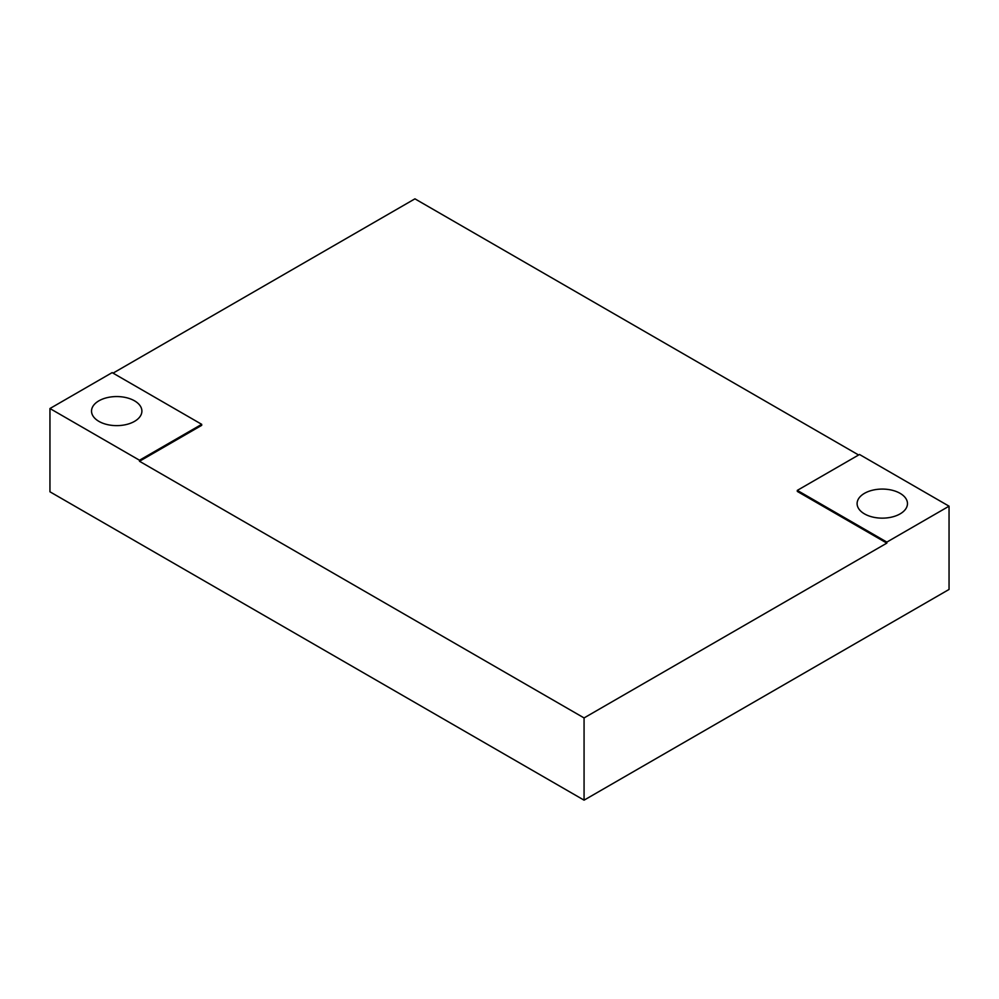 <?xml version="1.0" encoding="UTF-8"?>
<svg xmlns="http://www.w3.org/2000/svg" width="999" height="999" viewBox="0 0 999 999"><rect width="100%" height="100%" fill="white"/><g stroke="black" fill="none" stroke-linecap="round" stroke-linejoin="round"><path stroke-width="1.5" d="M900.087 493.331A25.175 14.535 0 0 0 872.651 490.184A25.175 14.535 0 0 0 857.105 503.608A25.175 14.535 0 0 0 864.485 513.886A25.175 14.535 0 0 0 891.92 517.045A25.175 14.535 0 0 0 907.467 503.608A25.175 14.535 0 0 0 900.087 493.331M134.515 400.824A25.175 14.535 0 0 0 107.08 397.664A25.175 14.535 0 0 0 91.533 411.101A25.175 14.535 0 0 0 98.913 421.378A25.175 14.535 0 0 0 126.349 424.525A25.175 14.535 0 0 0 141.895 411.101A25.175 14.535 0 0 0 134.515 400.824M49.95 408.529L139.498 460.239L139.498 461.263L201.698 425.349L201.698 424.325L112.15 372.615L49.95 408.529L49.95 491.795L584.065 800.162L949.05 589.447L949.05 506.181L859.502 454.483L797.302 490.384L797.302 491.421L886.85 543.119L584.065 717.931L584.065 800.162M139.498 461.263L584.065 717.931M858.603 454.995L414.935 198.838L113.037 373.139M797.302 490.384L886.85 542.095L949.05 506.181M886.85 542.095L886.85 543.119M139.498 460.239L201.698 424.325"/></g></svg>
